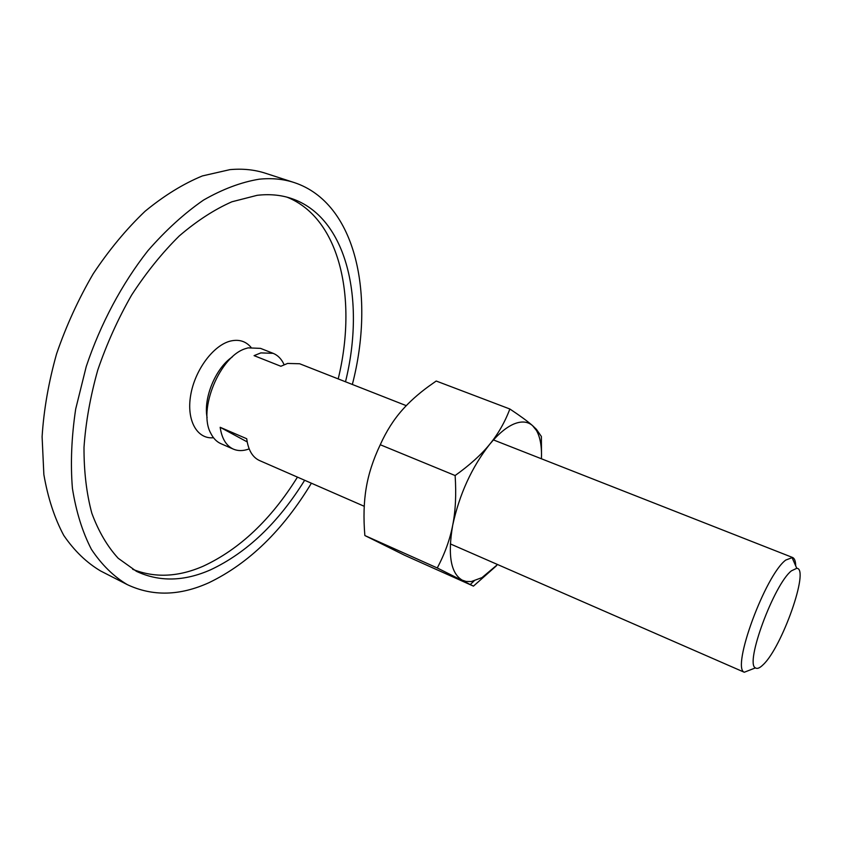 <?xml version="1.0" encoding="UTF-8"?>
<svg xmlns="http://www.w3.org/2000/svg" width="842" height="842" viewBox="0 0 842 842"><rect width="100%" height="100%" fill="white"/><g stroke="black" fill="none" stroke-linecap="round" stroke-linejoin="round"><path stroke-width="1.26" d="M213.5 437.724C197.175 439.471 186.292 420.484 190.681 395.203C194.86 369.943 213.563 344.957 230.708 340.999C239.054 339.137 245.822 341.242 251 347.314M127.331 584.643L100.566 570.95C86.547 562.624 74.275 550.773 63.75 535.396C54.488 518.062 47.857 497.78 43.858 474.541L42.1 436.724C43.805 409.728 48.636 382.089 56.593 353.798C66.255 325.738 78.464 299.057 93.22 273.776C109.134 249.864 126.437 229.013 145.108 211.237C164.169 195.576 183.272 183.798 202.396 175.925L229.971 169.631C242.707 168.474 254.558 169.684 265.514 173.263L294.121 182.535C283.375 179.03 271.734 177.915 259.178 179.199C241.244 182.146 222.698 189.103 203.543 200.07C184.356 213.321 165.8 230.203 147.897 250.716C121.974 283.712 100.524 323.875 86.242 366.523L75.685 409.054C71.496 437.114 70.402 463.532 72.412 488.328C76.117 511.683 82.453 532.018 91.41 549.342C101.629 564.687 113.607 576.454 127.331 584.643C152.634 596.557 179.872 595.894 209.048 582.653C248.822 563.435 282.933 530.281 311.393 483.213M352.345 384.468C375.311 295.942 356.566 203.027 294.121 182.535M132.678 569.297C154.739 578.117 178.272 577.075 203.269 566.171C239.591 549.289 270.987 519.609 297.458 477.119M338.2 378.9C357.503 299.857 340.631 218.604 287.027 197.165M304.657 480.266C278.186 522.893 246.853 552.731 210.647 569.781C184.093 581.517 159.37 582.043 136.467 571.35L118.175 558.257C107.344 546.416 98.567 531.428 91.852 513.315C86.526 493.559 83.916 471.573 84 447.365C85.747 422.252 90.326 396.498 97.756 370.101C106.724 343.873 118.006 318.876 131.594 295.11C146.245 272.576 162.148 252.842 179.293 235.918C196.786 220.93 214.31 209.553 231.866 201.796L257.168 195.312C269.408 193.902 280.744 194.923 291.153 198.396C347.451 217.078 365.544 300.552 345.504 381.773M795.701 565.887C795.606 561.13 794.553 558.33 792.554 557.478L785.733 560.077C765.283 575.181 731.256 667.864 744.275 672.242L450.323 543.9M791.448 570.823C773.987 584.232 744.633 663.843 755.453 667.885C757.2 669.106 759.737 668.074 763.084 664.77C781.955 647.54 809.867 568.339 796.764 568.297L791.448 570.823M406.265 405.655L299.647 363.755L287.575 363.439L280.87 366.27L254.073 355.64L260.862 352.893L273.145 353.335L260.504 348.367L248.127 347.872L246.159 348.451C220.067 355.45 197.417 410.075 210.889 433.493C213.373 438.429 216.731 441.839 220.962 443.702L233.402 449.144C226.224 445.828 221.804 438.545 220.162 427.294L246.717 438.735C248.211 450.028 252.474 457.29 259.504 460.542L364.249 506.295M249.169 448.881L248.253 449.218C242.843 451.07 237.897 451.038 233.402 449.144M232.266 356.976C215.699 367.943 203.175 398.161 207.111 417.632M273.145 353.335C277.923 355.282 281.575 359.06 284.101 364.67M220.162 427.294L247.201 441.913M541.511 455.796L541.385 436.514L536.428 429.325L532.576 425.652C527.829 421.453 520.261 415.906 509.863 409.002C504.884 422.189 498.159 433.956 489.697 444.292C481.319 454.638 469.794 465.047 455.133 475.541C456.364 494.391 455.554 510.968 452.701 525.24C449.923 539.585 444.765 553.826 437.261 567.961L473.446 586.127L496.317 565.877M541.438 458.785C541.911 446.67 540.259 437.251 536.48 430.504L532.576 425.652C527.734 421.442 521.514 420.895 513.894 424C506.221 427.294 498.148 434.062 489.697 444.292C471.731 467.289 459.395 494.275 452.701 525.24C447.597 555.088 450.786 573.402 462.269 580.17L466.152 581.464L471.31 581.548L481.992 577.601L497.569 564.54M473.446 586.127L404.402 555.162L364.86 535.544C363.376 517.893 363.828 502.064 366.196 488.076C368.491 474.078 373.174 459.637 380.258 444.734C386.352 431.209 393.74 419.569 402.434 409.812C409.496 401.823 418.095 394.109 428.231 386.667L436.209 381.026L509.863 409.002M380.258 444.734L455.133 475.541M364.86 535.544L437.261 567.961M755.453 667.885L744.275 672.242M493.454 439.924L792.554 557.478M796.764 568.297L791.943 557.309M536.48 430.504L536.428 429.325M474.057 581.001L470.404 584.39"/></g></svg>
